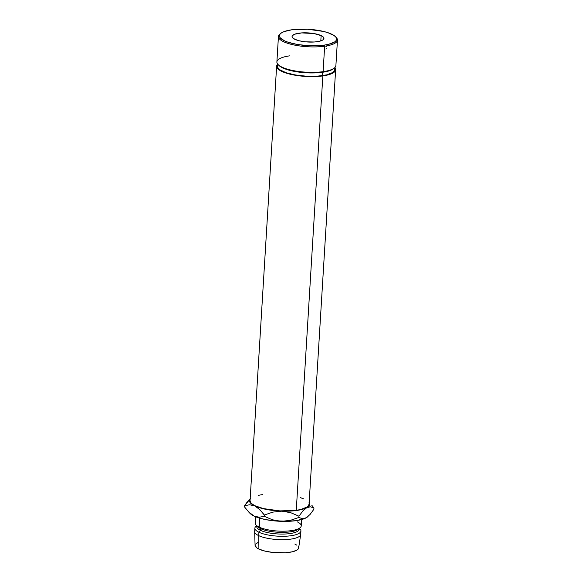 <?xml version="1.0" encoding="UTF-8"?>
<svg xmlns="http://www.w3.org/2000/svg" width="582" height="582" viewBox="0 0 582 582"><rect width="100%" height="100%" fill="white"/><g stroke="black" fill="none" stroke-linecap="round" stroke-linejoin="round"><path stroke-width="0.87" d="M278.443 36.499L276.887 61.954A29.558 8.439 3.5 0 0 292.419 70.422A29.558 8.439 3.5 0 0 323.097 71.666L324.654 46.211A29.558 8.439 3.5 0 0 336.265 37.517L335.465 36.695A28.671 8.184 -176.5 0 1 324.203 45.127L324.654 46.211L323.097 71.666L322.544 72.277A28.671 8.184 3.5 0 0 333.508 68.712L334.395 67.992A29.558 8.439 -176.5 0 1 323.097 71.666A29.558 8.439 3.5 0 0 335.894 65.562L337.451 40.107A29.558 8.439 -176.5 0 1 324.654 46.211A29.558 8.439 -176.5 0 1 293.975 44.967A29.558 8.439 -176.5 0 1 278.443 36.499A29.558 8.439 -176.5 0 1 280.415 33.712M280.83 33.349L279.935 34.069A29.558 8.439 3.5 0 0 290.214 44.072A29.558 8.439 3.5 0 0 324.654 46.211L324.203 45.127A28.671 8.184 -176.5 0 1 290.804 43.046A28.671 8.184 -176.5 0 1 280.83 33.349A28.671 8.184 -176.5 0 1 291.793 29.784L283.994 31.639L281.419 32.919L279.855 34.382L279.375 35.953L280 37.59L284.402 40.776L288.017 42.21L297.38 44.479L308.365 45.68L324.203 45.127L328.495 44.334L334.577 41.991L336.141 40.536L336.614 38.958L335.996 37.328L334.301 35.698L327.979 32.708L323.592 31.457L307.631 29.238L291.793 29.784A28.671 8.184 -176.5 0 1 335.465 36.695M294.856 39.307A15.969 4.561 -176.5 0 1 292.062 36.484A15.969 4.561 -176.5 0 1 303.404 32.825A15.969 4.561 -176.5 0 1 321.133 35.611L320.813 40.893L321.133 35.611L322.646 36.477L323.934 38.296L322.799 39.983L319.409 41.286L314.287 42.006L305.084 41.788L299.315 40.798L294.856 39.307L292.404 37.532L292.062 36.622L292.324 35.742L294.63 34.214L301.709 32.905L313.909 33.545L321.133 35.611A15.969 4.561 -176.5 0 1 323.934 38.434A15.969 4.561 -176.5 0 1 312.585 42.086A15.969 4.561 -176.5 0 1 294.856 39.307M335.829 37.102A29.558 8.439 -176.5 0 1 337.451 40.107M333.915 68.349A28.671 8.184 -176.5 0 1 322.544 72.277L322.333 75.675A28.671 8.184 3.5 0 0 334.745 69.753L334.883 67.556M309.064 503.968L308.569 505.591L306.961 507.097L300.69 509.505L296.267 510.327A29.558 8.439 3.5 0 0 309.064 504.223L335.632 69.804A29.558 8.439 -176.5 0 1 322.835 75.907L296.267 510.327L279.935 510.894L263.479 508.61L255.236 505.838L252.443 504.23L250.697 502.557L250.056 500.869M276.625 66.195A29.558 8.439 -176.5 0 1 277.636 64.202L276.625 66.45L277.265 68.138L279.011 69.818L285.529 72.903L290.047 74.19L306.503 76.475L322.835 75.907A29.558 8.439 -176.5 0 1 292.157 74.663A29.558 8.439 -176.5 0 1 276.625 66.195L250.056 500.615A29.558 8.439 3.5 0 0 265.588 509.083A29.558 8.439 3.5 0 0 296.267 510.327L322.835 75.907L330.874 74.001L333.53 72.677L335.137 71.171L335.632 69.549L334.876 67.701A29.558 8.439 -176.5 0 1 335.632 69.804M297.184 521.814A23.062 6.584 -176.5 0 1 300.065 527.779A23.062 6.584 -176.5 0 1 281.441 531.191A23.062 6.584 -176.5 0 1 259.23 527.147L259.783 518.184L259.23 527.147A23.062 6.584 3.5 0 0 284.838 531.17A23.062 6.584 3.5 0 0 301.229 525.888L301.614 519.551M298.981 528.492A21.287 6.082 -176.5 0 1 282.459 532.385A21.287 6.082 -176.5 0 1 260.591 528.638L259.23 527.147L260.591 528.638A21.287 6.082 3.5 0 0 281.091 532.377A21.287 6.082 3.5 0 0 298.275 529.227L300.065 527.779M299.163 528.507A21.287 6.082 -176.5 0 1 285.216 534.007A21.287 6.082 -176.5 0 1 260.481 530.34L260.591 528.638L260.481 530.34A21.287 6.082 3.5 0 0 284.125 534.05A21.287 6.082 3.5 0 0 299.25 529.176L299.301 528.398M299.337 528.369A23.062 6.584 -176.5 0 1 300.916 530.98A23.062 6.584 -176.5 0 1 284.533 536.262A23.062 6.584 -176.5 0 1 258.917 532.239L260.481 530.34L258.917 532.239A23.062 6.584 3.5 0 0 287.777 536.087A23.062 6.584 3.5 0 0 299.992 528.958L299.388 528.332M255.076 545.399L256.844 547.88L258.903 549.066L258.714 535.636L258.903 549.066A21.818 6.235 3.5 0 0 282.859 552.878A21.818 6.235 3.5 0 0 298.624 548.033L300.69 534.545A23.062 6.584 -176.5 0 1 284.031 539.659A23.062 6.584 -176.5 0 1 258.714 535.636L258.917 532.239L258.714 535.636A23.062 6.584 3.5 0 0 284.322 539.652A23.062 6.584 3.5 0 0 300.712 534.371L300.916 530.98M250.042 513.404L248.623 511.934L254.123 516.088A30.155 8.614 3.5 0 0 281.288 521.334L272.463 519.791L264.235 516.285L259.259 517.245L254.123 516.088L249.125 512.444L244.549 506.973L244.629 505.714L246.528 502.943L250.435 498.548L244.629 505.714L249.605 504.761L254.741 505.911L259.732 509.556L264.308 515.034L272.878 512.109L281.914 511.149A30.155 8.614 -176.5 0 1 254.741 505.911A30.155 8.614 -176.5 0 1 250.158 498.912L249.547 501.408L250.107 502.557L252.726 504.827L260.001 507.882L270.244 510.101L277.978 510.945L289.603 511.12L299.694 509.963L308.649 506.929L310.497 506.813L313.945 508.05L313.865 509.308L310.053 514.481L306.103 517.842L302.334 518.693L298.893 517.456L290.316 520.381L285.864 521.159L276.821 520.861L272.463 519.791L264.235 516.285L259.259 517.245L254.123 516.088A30.155 8.614 3.5 0 1 250.042 513.404L254.123 516.088L259.376 518.06L265.967 519.661L277.352 521.13L285.187 521.392L295.983 520.672L304.182 518.722L307.565 516.874M256.72 525.721L256.044 526.266A23.062 6.584 3.5 0 0 258.917 532.239A23.062 6.584 -176.5 0 1 254.88 528.165L254.669 531.555A23.062 6.584 3.5 0 0 258.714 535.636A23.062 6.584 -176.5 0 1 254.669 531.73L255.076 545.37A21.818 6.235 3.5 0 0 258.903 549.066L264.992 551.11L272.885 552.456L285.456 552.762L292.462 551.772L297.089 549.99L298.275 548.884L298.639 547.684L298.166 546.44M296.878 545.203L294.812 544.017M258.597 542.111L255.447 544.199M254.88 528.165A23.062 6.584 -176.5 0 1 256.764 525.764M256.8 525.801L256.757 526.572A21.287 6.082 3.5 0 0 260.481 530.34A21.287 6.082 -176.5 0 1 256.917 525.924M255.578 516.736L255.192 523.072A23.062 6.584 3.5 0 0 259.23 527.147A23.062 6.584 -176.5 0 1 256.116 525.095L257.71 526.746A21.287 6.082 3.5 0 0 260.591 528.638A21.287 6.082 -176.5 0 1 257.106 525.932M309.166 502.521A30.155 8.614 -176.5 0 1 306.729 507.664A30.155 8.614 -176.5 0 1 281.914 511.149L290.738 512.691L298.966 516.198L302.786 511.025L306.729 507.664L310.497 506.813L313.945 508.05L313.865 509.308L310.053 514.481L306.103 517.842L302.334 518.693L298.893 517.456L290.316 520.381L281.288 521.334A30.155 8.614 3.5 0 0 306.103 517.842A30.155 8.614 3.5 0 0 307.514 516.918A30.155 8.614 3.5 0 0 307.616 516.838M308.096 516.445L307.514 516.918M249.125 512.444L244.549 506.973L244.629 505.714L249.605 504.761L254.741 505.911L257.295 507.453L262.075 512.124L264.308 515.034L264.235 516.285L264.308 515.034L272.878 512.109L281.914 511.149L290.738 512.691L298.966 516.198L298.893 517.456L298.966 516.198L302.786 511.025L309.158 505.656L309.573 503.43L309.006 502.281M258.43 495.333L262.853 494.511M300.152 497.523L303.884 499M311.712 505.147L313.945 508.05L311.712 505.147M334.752 69.505L334.272 71.077L332.708 72.539L326.626 74.874L317.423 76.169L306.496 76.22L295.518 75.02L286.148 72.75L279.826 69.76L278.131 68.13L277.512 66.501M277.643 64.056L277.512 66.253A28.671 8.184 3.5 0 0 292.579 74.467A28.671 8.184 3.5 0 0 322.333 75.675L322.544 72.277A28.671 8.184 -176.5 0 1 278.509 64.966M326.437 46.058L326.648 46.451M326.509 48.721L325.935 49.121M278.072 64.551L278.873 65.373A28.671 8.184 3.5 0 0 322.544 72.277L323.097 71.666A29.558 8.439 -176.5 0 1 278.072 64.551A29.558 8.439 -176.5 0 1 289.683 55.85M309.173 502.368L309.871 503.081"/></g></svg>
